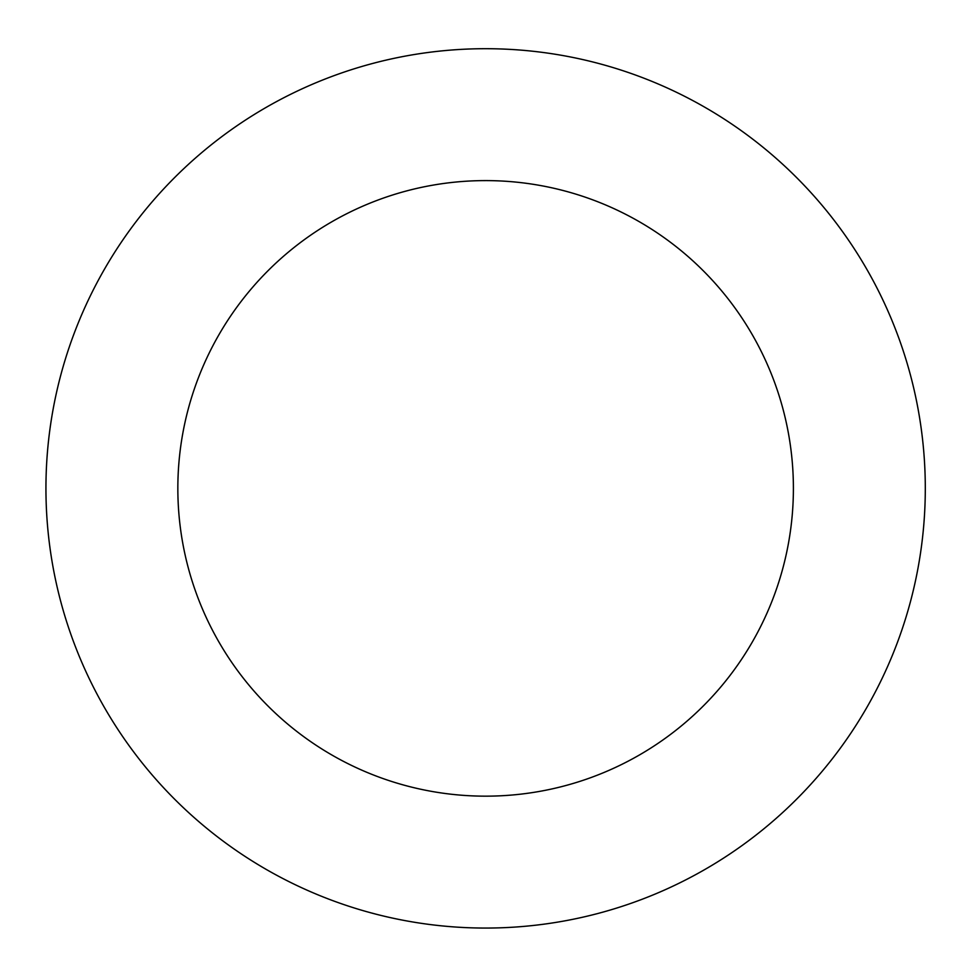 <?xml version="1.0" encoding="UTF-8"?>
<svg xmlns="http://www.w3.org/2000/svg" width="974" height="974" viewBox="0 0 974 974"><rect width="100%" height="100%" fill="white"/><g stroke="black" fill="none" stroke-linecap="round" stroke-linejoin="round"><path stroke-width="1.46" d="M793.396 488.388A307.772 307.772 0 0 0 331.732 221.841A307.772 307.772 0 0 0 331.732 754.923A307.772 307.772 0 0 0 793.396 488.388M925.3 488.388A439.688 439.688 0 0 0 265.78 107.603A439.688 439.688 0 0 0 265.78 869.161A439.688 439.688 0 0 0 925.3 488.388"/></g></svg>

